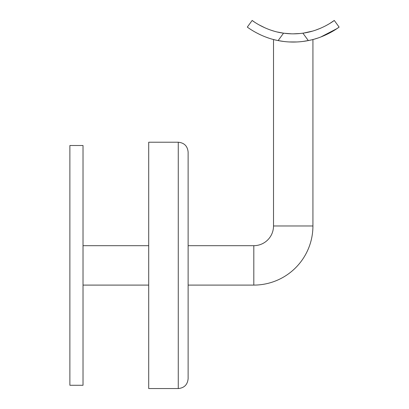 <?xml version="1.0" encoding="UTF-8"?>
<svg xmlns="http://www.w3.org/2000/svg" width="409" height="409" viewBox="0 0 409 409"><rect width="100%" height="100%" fill="white"/><g stroke="black" fill="none" stroke-linecap="round" stroke-linejoin="round"><path stroke-width="0.61" d="M188.12 285.814L188.12 244.96M188.12 152.076L188.12 378.698C187.537 384.68 184.254 387.967 178.268 388.55L178.268 142.225C184.254 142.807 187.537 146.09 188.12 152.076M178.268 142.225L148.707 142.225L148.707 388.55L178.268 388.55M188.12 285.093L253.81 285.093A59.116 59.116 0 0 0 312.926 225.972L273.514 225.972L273.514 39.515L273.779 39.586M253.81 285.093L253.81 245.681A19.704 19.704 0 0 0 273.514 225.972M292.956 42.05L292.461 42.05M285.027 33.359L291.627 33.824L284.117 33.241M294.991 42.03L291.627 42.035M83.022 145.507L83.022 385.268L69.883 385.268L69.883 145.507L83.022 145.507M289.224 41.948L296.98 41.963M301.228 41.636L303.003 41.437M303.049 41.427L309.27 40.379M309.981 40.225L311.029 39.985M312.655 39.586L312.921 39.52M255.794 32.464L260.344 34.77M265.809 37.066L268.708 38.093M310.007 40.22L311.004 39.995M312.926 225.972L312.926 39.515L313.744 39.3M314.731 39.019L317.732 38.093M320.722 37.03L336.898 28.64M337.016 28.564L339.117 27.081C339.654 26.723 326.188 37.27 308.304 40.578L302.895 33.165C321.024 30.895 334.879 20.077 334.276 20.45L329.485 23.65M279.321 40.803L278.135 40.578A77.838 77.838 0 0 0 308.304 40.578M278.135 40.578C260.323 37.296 246.78 26.728 247.322 27.081L252.164 20.45C251.566 20.072 265.349 30.869 283.544 33.165L278.135 40.578L283.728 41.473M291.198 42.025L289.327 41.953M285.651 41.682L284.091 41.514M283.365 41.427L282.261 41.278M276.392 40.21L275.492 40.005M274.72 39.821L274.056 39.658M274.112 39.668L274.603 39.791M275.375 39.98L276.489 40.23M283.861 41.488L285.865 41.703M297.006 41.958L298.698 41.861L297.006 41.958M300.145 41.744L303.074 41.427M329.363 23.727L325.6 25.854M320.871 28.114L315.584 30.154M312.471 31.125L303.856 33.022M302.895 33.165A69.627 69.627 0 0 1 283.544 33.165M283.365 33.139L277.445 32.03M273.953 31.125L270.942 30.179M265.4 28.042L258.687 24.673M254.393 22.009L252.164 20.45M293.222 33.84C305.932 33.078 305.932 33.078 293.222 33.84L300.191 33.492M302.323 33.241L301.407 33.359M334.276 20.45L339.117 27.081M83.022 245.681L148.707 245.681M188.12 245.681L253.81 245.681M83.022 285.093L148.707 285.093"/></g></svg>
